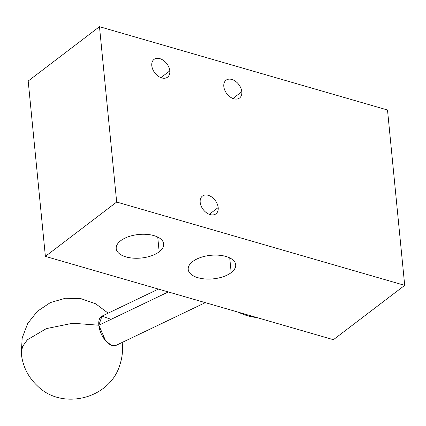 <?xml version="1.0" encoding="UTF-8"?>
<svg xmlns="http://www.w3.org/2000/svg" width="426" height="426" viewBox="0 0 426 426"><rect width="100%" height="100%" fill="white"/><g stroke="black" fill="none" stroke-linecap="round" stroke-linejoin="round"><path stroke-width="0.64" d="M28.191 81.031L45.385 256.388L333.409 339.698L404.7 285.356L387.506 109.999L99.482 26.689L116.676 202.041L404.7 285.356L116.676 202.041L99.482 26.689L387.506 109.999L404.7 285.356L333.409 339.698L45.385 256.388L116.676 202.041L45.385 256.388L28.191 81.031L99.482 26.689L28.191 81.031M169.804 70.881A11.161 7.556 -127.3 0 1 161.747 77.921A11.161 7.556 -127.3 0 1 151.8 65.673A11.161 7.556 -127.3 0 1 159.856 58.634A11.161 7.556 -127.3 0 1 169.804 70.881L160.927 77.649L169.804 70.881A11.161 7.556 52.7 0 0 163.568 60.503A11.161 7.556 52.7 0 0 154.036 59.4A11.161 7.556 52.7 0 0 151.8 65.673A11.161 7.556 52.7 0 0 158.035 76.052A11.161 7.556 52.7 0 0 167.567 77.154A11.161 7.556 52.7 0 0 169.804 70.881M241.808 91.707A11.161 7.556 -127.3 0 1 233.752 98.752A11.161 7.556 -127.3 0 1 223.81 86.505A11.161 7.556 -127.3 0 1 231.861 79.46A11.161 7.556 -127.3 0 1 241.808 91.707L232.937 98.475L241.808 91.707A11.161 7.556 52.7 0 0 235.573 81.334A11.161 7.556 52.7 0 0 226.041 80.226A11.161 7.556 52.7 0 0 223.81 86.505A11.161 7.556 52.7 0 0 230.04 96.878A11.161 7.556 52.7 0 0 239.577 97.985A11.161 7.556 52.7 0 0 241.808 91.707M218.187 207.553A11.161 7.556 -127.3 0 1 210.13 214.592A11.161 7.556 -127.3 0 1 200.183 202.345A11.161 7.556 -127.3 0 1 208.239 195.305A11.161 7.556 -127.3 0 1 218.187 207.553L209.31 214.315L218.187 207.553A11.161 7.556 52.7 0 0 211.951 197.174A11.161 7.556 52.7 0 0 202.419 196.072A11.161 7.556 52.7 0 0 200.183 202.345A11.161 7.556 52.7 0 0 206.418 212.723A11.161 7.556 52.7 0 0 215.95 213.825A11.161 7.556 52.7 0 0 218.187 207.553M192.722 261.521A23.851 11.837 -5.6 0 1 225.913 256.441A23.851 11.837 -5.6 0 1 231.18 272.645A23.851 11.837 -5.6 0 1 197.989 277.725A23.851 11.837 -5.6 0 1 192.722 261.521A23.851 11.837 174.4 0 0 188.217 269.413A23.851 11.837 174.4 0 0 205.162 278.971A23.851 11.837 174.4 0 0 231.18 272.645A23.851 11.837 174.4 0 0 235.685 264.759A23.851 11.837 174.4 0 0 218.74 255.201A23.851 11.837 174.4 0 0 192.722 261.521M120.718 240.695A23.851 11.837 -5.6 0 1 153.903 235.615A23.851 11.837 -5.6 0 1 159.175 251.819A23.851 11.837 -5.6 0 1 125.984 256.899A23.851 11.837 -5.6 0 1 120.718 240.695A23.851 11.837 174.4 0 0 116.207 248.582A23.851 11.837 174.4 0 0 133.157 258.14A23.851 11.837 174.4 0 0 159.175 251.819A23.851 11.837 174.4 0 0 163.68 243.928A23.851 11.837 174.4 0 0 146.73 234.369A23.851 11.837 174.4 0 0 120.718 240.695M229.731 257.895L231.18 272.645L229.731 257.895M157.726 237.064L159.175 251.819L157.726 237.064M256.724 317.519A60.891 41.215 -127.3 0 1 238.31 312.189A60.891 41.215 52.7 0 0 256.724 317.519M111.09 319.346L102 316.108L98.827 325.219L168.313 291.943L98.827 325.219A16.236 8.334 -115.6 0 1 102 316.108L158.429 289.084M108.145 313.163L95.712 303.818L80.999 298.674L65.407 298.237L50.417 302.556L37.451 311.225L27.727 323.425L22.173 337.988L21.3 353.521L22.509 346.583L27.365 339.788L46.338 328.611L72.718 323.233L98.827 325.219L105.563 340.678L111.101 345.135L116.032 345.395A16.236 8.334 -115.6 0 1 105.557 340.672A16.236 8.334 -115.6 0 1 98.827 325.219L72.718 323.233L46.338 328.611L27.365 339.788L22.509 346.583L21.3 353.543M21.3 353.521C22.69 366.2 28.004 376.941 37.254 385.738C62.196 411.026 110.275 398.736 119.978 364.486C122.209 357.68 122.981 350.726 122.299 343.622L122.171 342.456M205.305 302.646L116.026 345.395"/></g></svg>
